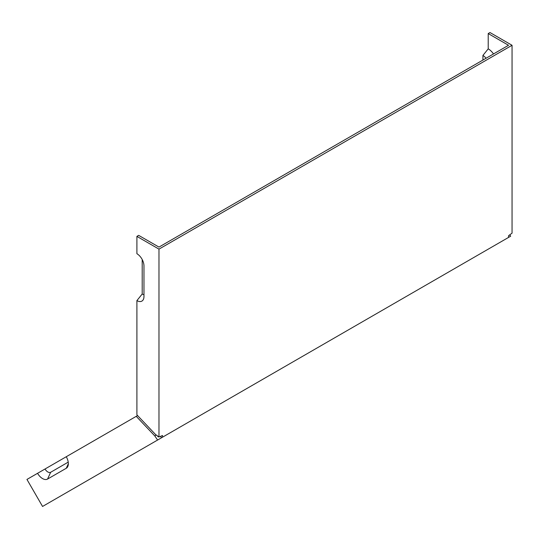 <?xml version="1.0" encoding="UTF-8"?>
<svg xmlns="http://www.w3.org/2000/svg" width="539" height="539" viewBox="0 0 539 539"><rect width="100%" height="100%" fill="white"/><g stroke="black" fill="none" stroke-linecap="round" stroke-linejoin="round"><path stroke-width="0.81" d="M493.515 53.947A12.485 7.209 -120 0 0 488.219 48.847L482.924 55.436L482.924 60.058M486.023 58.273A8.159 4.71 -120 0 0 482.924 55.436M143.967 294.557A5.659 3.268 60 0 1 142.202 294.011L136.906 300.6A9.985 5.767 60 0 0 143.502 299.165A9.985 5.767 60 0 0 143.967 296.524L143.967 265.943A9.985 5.767 60 0 0 136.906 253.714L136.906 236.385L138.671 235.368L158.978 247.091L508.52 45.283L488.219 33.559L488.219 48.847M509.759 234.795L510.676 236.19L507.482 238.029M136.906 300.6L136.906 414.841L155.441 434.414L158.978 437.001L162.508 435.512L162.508 437.203L508.52 237.436L508.52 235.745L512.05 233.158L512.05 45.283L489.985 32.542L488.219 33.559M136.906 236.385L158.978 249.126L158.978 437.001M47.547 479.07L66.27 468.263A9.985 5.767 -120 0 0 67.874 466.329A9.985 5.767 -120 0 0 66.27 456.728L136.232 416.337L154.767 435.903L157.604 440.033L42.554 506.458L26.95 479.434L37.562 473.309A9.985 5.767 60 0 0 47.547 479.07L50.679 472.272L68.224 462.139M66.27 456.728L37.562 473.309M137.586 415.556L136.232 416.337M157.381 435.883L158.122 436.853L158.466 436.651M160.588 436.273L161.471 437.803L162.508 437.203M161.471 437.803L157.604 440.033M158.978 249.126L512.05 45.283M142.202 259.535L142.202 294.011M156.263 435.04L154.767 435.903M45.02 468.997A5.659 3.268 -120 0 0 50.679 472.272M66.27 468.263L68.338 463.776"/></g></svg>
